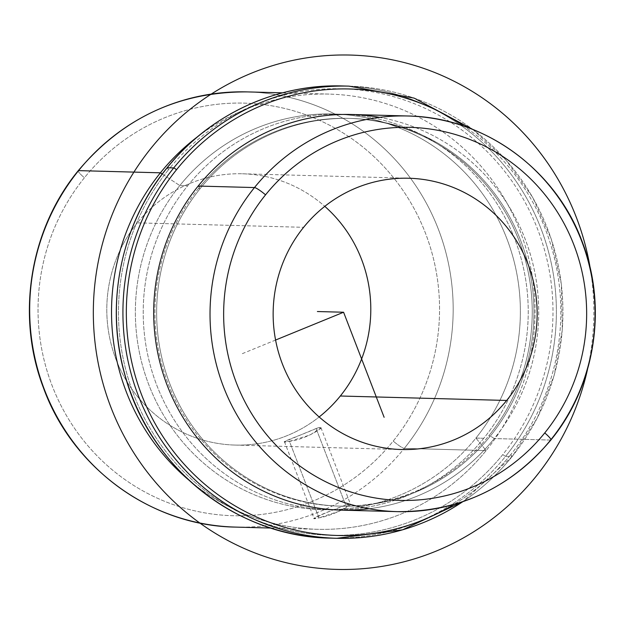 <?xml version="1.0" encoding="UTF-8"?>
<svg xmlns="http://www.w3.org/2000/svg" width="625" height="625" viewBox="0 0 625 625"><rect width="100%" height="100%" fill="white"/><g stroke="black" fill="none" stroke-linecap="round" stroke-linejoin="round"><path stroke-width="0.47" stroke-dasharray="3.12 2.34" d="M316.117 428.508L345.656 505.055L325.555 512.977L314.008 518.352L318.961 517.867L289.43 441.312L284.438 441.703L316.117 428.508L320.922 427.625L310.148 434.984L289.43 441.312L318.961 517.867L339.539 511.164L350.5 504.273L345.656 505.055L316.117 428.508C301.922 435.086 272.102 444.945 289.43 441.312C305.672 440.023 332.594 422.672 316.117 428.508M137.273 222.859A135.695 132 91.5 0 0 118.539 365.555A135.695 132 91.5 0 0 235.172 445.078A135.695 132 91.5 0 0 319.156 416.961A135.695 132 -88.5 0 1 143.664 403.641A135.695 132 -88.5 0 1 137.273 222.859L303.625 227.312L137.273 222.859A135.695 132 -88.5 0 1 324.789 206.352A135.695 132 91.5 0 0 242.43 173.781A135.695 132 91.5 0 0 137.273 222.859M407.82 115.992A197.891 192.5 -88.5 0 1 577.914 231.961A197.891 192.5 -88.5 0 1 550.586 440.062A197.891 192.5 -88.5 0 1 397.234 511.633M550.922 439.953A11.305 1.617 38.9 0 1 550.586 440.062L494.258 438.555L550.586 440.062M351.5 114.484A197.891 192.5 -88.5 0 1 521.594 230.453A197.891 192.5 -88.5 0 1 494.258 438.555A197.891 192.5 -88.5 0 1 340.914 510.125M369.133 508.75A197.891 192.5 91.5 0 0 494.258 438.555L490.383 436.008A193.93 188.648 -88.5 0 1 224.711 461.609A193.93 188.648 -88.5 0 1 200.195 188.555L198.148 186.055L200.195 188.555A193.93 188.648 -88.5 0 1 465.867 162.953A193.93 188.648 -88.5 0 1 490.383 436.008L494.258 438.555A197.891 192.5 91.5 0 0 379.602 117.367M200.195 188.555L198.492 188.508A193.93 188.648 -88.5 0 1 348.773 118.375A193.93 188.648 -88.5 0 1 515.461 232.023A193.93 188.648 -88.5 0 1 488.68 435.961L490.383 436.008A193.93 188.648 91.5 0 0 517.164 232.07A193.93 188.648 91.5 0 0 350.477 118.422A193.93 188.648 91.5 0 0 200.195 188.555A193.93 188.648 91.5 0 0 173.414 392.492A193.93 188.648 91.5 0 0 340.102 506.141A193.93 188.648 91.5 0 0 490.383 436.008L488.68 435.961A193.93 188.648 -88.5 0 1 338.398 506.102A193.93 188.648 -88.5 0 1 171.711 392.453A193.93 188.648 -88.5 0 1 198.492 188.508L200.195 188.555M510.68 454.719A223.336 217.25 -88.5 0 1 453.875 504.477A223.336 217.25 91.5 0 0 510.68 454.719A2.828 0.406 38.9 0 1 512.219 456.477A2.828 0.406 38.9 0 1 512.141 456.508A226.156 220 -88.5 0 1 462.734 501.719A226.156 220 91.5 0 0 512.141 456.508A2.828 0.406 -141.1 0 0 512.219 456.477A2.828 0.406 -141.1 0 0 510.68 454.719A223.336 217.25 91.5 0 0 464 126.164A223.336 217.25 -88.5 0 1 510.68 454.719M198.492 188.508A193.93 188.648 91.5 0 0 223.008 461.57A193.93 188.648 91.5 0 0 488.68 435.961A193.93 188.648 91.5 0 0 464.164 162.906A193.93 188.648 91.5 0 0 198.492 188.508M348.984 86.141A226.156 220 -88.5 0 1 543.367 218.672A226.156 220 -88.5 0 1 512.141 456.508L505.586 456.328A226.156 220 -88.5 0 1 330.336 538.125A226.156 220 91.5 0 0 505.586 456.328L512.141 456.508A226.156 220 91.5 0 0 543.367 218.672A226.156 220 91.5 0 0 348.984 86.141M167.094 167.781A2.828 0.406 -141.1 0 0 168.641 169.539A223.336 217.25 -88.5 0 1 474.586 140.055A223.336 217.25 -88.5 0 1 502.82 454.508A2.828 0.406 -141.1 0 0 505.586 456.328A226.156 220 91.5 0 0 536.82 218.5A226.156 220 91.5 0 0 342.43 85.961A226.156 220 -88.5 0 1 536.82 218.5A226.156 220 -88.5 0 1 505.586 456.328A2.828 0.406 38.9 0 1 502.82 454.508A223.336 217.25 -88.5 0 1 196.867 483.992A223.336 217.25 -88.5 0 1 168.641 169.539A2.828 0.406 38.9 0 1 167.086 167.867M168.641 169.539A223.336 217.25 91.5 0 0 196.867 483.992A223.336 217.25 91.5 0 0 502.82 454.508A223.336 217.25 91.5 0 0 474.586 140.055A223.336 217.25 91.5 0 0 168.641 169.539M483.781 438.281A197.891 192.5 -88.5 0 1 212.688 464.406A197.891 192.5 -88.5 0 1 187.672 185.773A197.891 192.5 -88.5 0 1 458.766 159.648A197.891 192.5 -88.5 0 1 483.781 438.281L475.922 438.07A197.891 192.5 -88.5 0 1 322.578 509.633A197.891 192.5 -88.5 0 1 152.484 393.664A197.891 192.5 -88.5 0 1 179.812 185.562L187.672 185.773A197.891 192.5 91.5 0 0 160.344 393.875A197.891 192.5 91.5 0 0 330.438 509.844A197.891 192.5 91.5 0 0 483.781 438.281A197.891 192.5 91.5 0 0 511.109 230.172A197.891 192.5 91.5 0 0 341.023 114.203A197.891 192.5 91.5 0 0 187.672 185.773L179.812 185.562A197.891 192.5 -88.5 0 1 333.164 114A197.891 192.5 -88.5 0 1 503.25 229.961A197.891 192.5 -88.5 0 1 475.922 438.07L483.781 438.281M475.922 438.07L486.141 450.57A217.68 211.75 -88.5 0 1 188.812 480.047A217.68 211.75 91.5 0 0 317.461 529.297A217.68 211.75 91.5 0 0 486.141 450.57L475.922 438.07A197.891 192.5 91.5 0 0 450.906 159.438A197.891 192.5 91.5 0 0 179.812 185.562A197.891 192.5 91.5 0 0 204.828 464.195A197.891 192.5 91.5 0 0 475.922 438.07M162.242 174.008L179.812 185.562L162.242 174.008M198.008 136.391A217.68 211.75 -88.5 0 1 477.469 162.25A217.68 211.75 -88.5 0 1 486.141 450.57A217.68 211.75 91.5 0 0 516.203 221.656A217.68 211.75 91.5 0 0 329.109 94.094A217.68 211.75 91.5 0 0 198.008 136.391M247.242 91.898A217.68 211.75 -88.5 0 1 434.344 219.469A217.68 211.75 -88.5 0 1 404.281 448.383L486.141 450.57L404.281 448.383A217.68 211.75 91.5 0 0 434.344 219.469A217.68 211.75 91.5 0 0 247.242 91.898M78.219 170.734A11.305 1.617 -141.1 0 0 84.398 177.766A206.367 200.75 -88.5 0 1 367.109 150.523A206.367 200.75 -88.5 0 1 393.203 441.094A11.305 1.617 -141.1 0 0 404.281 448.383A11.305 1.617 38.9 0 1 393.203 441.094A206.367 200.75 -88.5 0 1 110.484 468.344A206.367 200.75 -88.5 0 1 84.398 177.766A11.305 1.617 38.9 0 1 78.219 170.734M235.594 527.102A217.68 211.75 91.5 0 0 404.281 448.383A217.68 211.75 -88.5 0 1 235.594 527.102M393.203 441.094A206.367 200.75 91.5 0 0 367.109 150.523A206.367 200.75 91.5 0 0 84.398 177.766A206.367 200.75 91.5 0 0 110.484 468.344A206.367 200.75 91.5 0 0 393.203 441.094M345.656 505.055C362.289 499.641 334.828 515.57 318.961 517.867C301.805 521.914 331.062 510.633 345.656 505.055M275.586 340.047L241.328 354.062M587.508 369.383A257.258 250.25 91.5 0 0 590.219 268.219M284.438 441.703L314.008 518.352M320.922 427.625L350.5 504.266M235.172 445.078L401.516 449.531M242.43 173.781L408.781 178.234M348.773 118.375L350.477 118.422M338.398 506.102L340.102 506.141M472.789 129.43L506.117 160.227L532.664 197.328L551.328 239.195L561.344 284.102L562.297 330.164L554.141 375.484L537.211 418.18L512.219 456.477L462.828 501.688M322.578 509.633L330.438 509.844M333.164 114L341.023 114.203M282.523 92.844L329.109 94.094M270.875 528.047L317.461 529.297"/><path stroke-width="0.94" d="M319.156 416.961A135.695 132 91.5 0 0 340.32 396.008L506.672 400.453A135.695 132 -88.5 0 1 401.516 449.531A135.695 132 -88.5 0 1 284.883 370.008A135.695 132 -88.5 0 1 303.625 227.312A135.695 132 -88.5 0 1 408.781 178.234A135.695 132 -88.5 0 1 525.414 257.758A135.695 132 -88.5 0 1 506.672 400.453L340.32 396.008A135.695 132 91.5 0 0 324.789 206.352A135.695 132 -88.5 0 1 340.32 396.008A135.695 132 -88.5 0 1 319.156 416.961M265.555 194.844A186.578 181.5 -88.5 0 1 521.156 170.211A186.578 181.5 -88.5 0 1 544.742 432.922A186.578 181.5 -88.5 0 1 289.141 457.555A186.578 181.5 -88.5 0 1 265.555 194.844A11.305 1.617 -141.1 0 0 254.477 187.562A197.891 192.5 -88.5 0 1 407.82 115.992A197.891 192.5 91.5 0 0 254.477 187.562A11.305 1.617 38.9 0 1 265.555 194.844A186.578 181.5 91.5 0 0 289.141 457.555A186.578 181.5 91.5 0 0 544.742 432.922A186.578 181.5 91.5 0 0 521.156 170.211A186.578 181.5 91.5 0 0 265.555 194.844M303.625 227.312A135.695 132 91.5 0 0 320.781 418.375A135.695 132 91.5 0 0 506.672 400.453A135.695 132 91.5 0 0 489.516 209.398A135.695 132 91.5 0 0 303.625 227.312M397.234 511.633L340.914 510.125A197.891 192.5 -88.5 0 1 170.82 394.156A197.891 192.5 -88.5 0 1 198.148 186.055L254.477 187.562A197.891 192.5 91.5 0 0 227.148 395.664A197.891 192.5 91.5 0 0 397.234 511.633A197.891 192.5 91.5 0 0 550.586 440.062A11.305 1.617 -141.1 0 0 550.922 439.953A11.305 1.617 -141.1 0 0 544.742 432.922A11.305 1.617 38.9 0 1 550.922 439.953C510.391 487.984 459.164 511.875 397.234 511.633A197.891 192.5 -88.5 0 1 227.148 395.664A197.891 192.5 -88.5 0 1 254.477 187.562L198.148 186.055A197.891 192.5 -88.5 0 1 351.5 114.484L407.82 115.992C484.164 117.062 556.406 169.617 582.672 243.016C607.594 308.18 595 386.375 550.922 439.953M550.586 440.062A197.891 192.5 91.5 0 0 577.914 231.961A197.891 192.5 91.5 0 0 407.82 115.992M379.602 117.367A197.891 192.5 91.5 0 0 198.148 186.055A197.891 192.5 91.5 0 0 177.117 407.156A197.891 192.5 91.5 0 0 369.133 508.75M453.875 504.477A223.336 217.25 -88.5 0 1 178.109 457.203A223.336 217.25 -88.5 0 1 176.5 169.75A223.336 217.25 -88.5 0 1 464 126.164A223.336 217.25 91.5 0 0 176.5 169.75A223.336 217.25 91.5 0 0 178.109 457.203A223.336 217.25 91.5 0 0 453.875 504.477M462.734 501.719A226.156 220 -88.5 0 1 336.883 538.297A226.156 220 -88.5 0 1 142.492 405.766A226.156 220 -88.5 0 1 173.727 167.93A2.828 0.406 38.9 0 1 176.5 169.75A2.828 0.406 -141.1 0 0 173.727 167.93A226.156 220 -88.5 0 1 348.984 86.141A226.156 220 91.5 0 0 173.727 167.93A226.156 220 91.5 0 0 142.492 405.766A226.156 220 91.5 0 0 336.883 538.297A226.156 220 91.5 0 0 462.734 501.719M167.086 167.867A2.828 0.406 38.9 0 1 167.094 167.781C120.547 224.555 104.344 305.531 125.328 376.469C150.344 468.398 237.367 537.047 330.336 538.125A226.156 220 -88.5 0 1 135.945 405.586A226.156 220 -88.5 0 1 167.18 167.758L173.727 167.93L167.18 167.758A226.156 220 -88.5 0 1 342.43 85.961A226.156 220 91.5 0 0 167.18 167.758A226.156 220 91.5 0 0 135.945 405.586A226.156 220 91.5 0 0 330.336 538.125L336.883 538.297L402.555 529.828L462.828 501.688M167.094 167.781A2.828 0.406 38.9 0 1 167.18 167.758A2.828 0.406 -141.1 0 0 167.094 167.781C209.305 114.852 275.898 83.766 342.43 85.961L348.984 86.141L414.109 98.109L472.789 129.43M188.812 480.047A217.68 211.75 -88.5 0 1 160.422 172.812L162.242 174.008L160.422 172.812A217.68 211.75 -88.5 0 1 198.008 136.391A217.68 211.75 91.5 0 0 160.422 172.812L78.562 170.625A217.68 211.75 -88.5 0 1 247.242 91.898A217.68 211.75 91.5 0 0 78.562 170.625A11.305 1.617 -141.1 0 0 78.219 170.734A11.305 1.617 38.9 0 1 78.562 170.625A217.68 211.75 91.5 0 0 48.5 399.539A217.68 211.75 91.5 0 0 235.594 527.102A217.68 211.75 -88.5 0 1 48.5 399.539A217.68 211.75 -88.5 0 1 78.562 170.625L160.422 172.812A217.68 211.75 91.5 0 0 188.812 480.047M275.586 340.047L343.586 312.234L384.125 417.297M343.586 312.234L317.391 311.531M590.219 268.219A257.258 250.25 91.5 0 0 251.359 73.227A257.258 250.25 91.5 0 0 110.945 407.391A257.258 250.25 91.5 0 0 435.812 551.242A257.258 250.25 91.5 0 0 587.508 369.383M270.875 528.047L235.594 527.102C151.641 525.93 72.188 468.125 43.289 387.391C15.883 315.703 29.734 229.672 78.219 170.734C122.805 117.906 179.148 91.633 247.242 91.898L282.523 92.844"/></g></svg>
